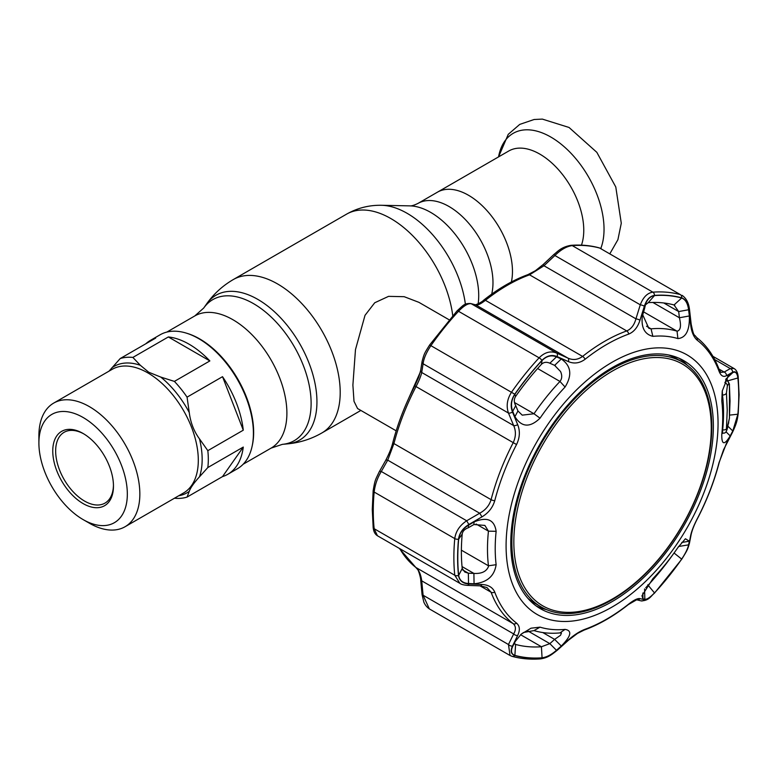<?xml version="1.0" encoding="UTF-8"?>
<svg xmlns="http://www.w3.org/2000/svg" width="778" height="778" viewBox="0 0 778 778"><rect width="100%" height="100%" fill="white"/><g stroke="black" fill="none" stroke-linecap="round" stroke-linejoin="round"><path stroke-width="1.17" d="M468.512 195.268A62.172 35.895 60 0 1 511.389 281.967A62.172 35.895 -120 0 0 468.512 195.268A62.172 35.895 -120 0 0 437.431 192.185A62.172 35.895 60 0 1 468.512 195.268M187.021 333.344A76.302 44.054 60 0 1 199.693 338.916A76.302 44.054 60 0 1 252.14 446.134M449.13 319.787L418.885 302.331L404.171 296.69L388.562 296.36L374.733 302.759L365.018 315.323L355.478 349.604L352.891 385.091L354 401.302L357.569 408.538L396.187 430.827M109.027 371.145L120.201 358.551L155.668 338.08A77.323 44.647 -120 0 0 150.436 340.375L160.064 334.812A77.323 44.647 60 0 1 198.73 338.644A77.323 44.647 60 0 1 249.252 406.787A77.323 44.647 60 0 1 237.397 468.745L227.76 474.308A77.323 44.647 -120 0 0 243.281 447.068L207.823 467.549L199.469 476.826C193.897 482.944 190.493 487.787 189.258 491.356L187.06 497.084L222.518 476.603A77.323 44.647 -120 0 0 227.76 474.308M209.856 360.924A77.323 44.647 -120 0 0 189.093 344.207A77.323 44.647 -120 0 0 168.34 336.952L209.856 360.924L174.389 381.395A77.323 44.647 60 0 1 187.06 397.15L189.258 412.525C190.542 422.59 193.946 431.362 199.469 438.841L207.823 450.656L243.281 430.185A77.323 44.647 -120 0 0 222.518 376.678L187.06 397.15M207.823 450.656A77.323 44.647 60 0 1 207.823 467.549M187.06 497.084A77.323 44.647 60 0 1 174.457 498.221M120.201 358.551A77.323 44.647 60 0 1 132.873 357.423L140.341 365.29L148.744 372.234L160.764 377.077L174.389 381.395M38.9 443.003L38.9 435.777A71.382 41.215 60 0 1 53.682 403.101A71.382 41.215 60 0 1 89.373 406.631A71.382 41.215 60 0 1 136.004 469.533A71.382 41.215 60 0 1 125.064 526.735A71.382 41.215 60 0 1 89.373 523.205A71.382 41.215 60 0 1 89.373 523.195L83.11 519.587A62.522 36.099 60 0 1 38.9 443.003A62.522 36.099 60 0 1 83.11 417.485A62.522 36.099 60 0 1 127.329 494.059A62.522 36.099 60 0 1 83.11 519.587L89.373 523.195M83.11 503.58A42.926 24.779 60 0 1 52.758 451.007A42.926 24.779 60 0 1 83.11 433.482L83.11 433.482A42.926 24.779 60 0 1 83.11 433.492A42.926 24.779 60 0 1 113.462 486.056A42.926 24.779 60 0 1 83.11 503.58M113.452 485.209A40.874 23.603 60 0 1 105.001 503.103A40.874 23.603 60 0 1 84.559 501.071A40.874 23.603 60 0 1 57.854 465.05A40.874 23.603 60 0 1 64.117 432.296A40.874 23.603 60 0 1 83.849 433.92M150.436 340.375A77.323 44.647 -120 0 0 145.826 343.759M168.34 336.952L132.873 357.423M222.518 376.678L243.281 430.185M243.281 447.068L222.518 476.603M581.458 245.148A62.172 35.895 -120 0 0 539.806 154.102A62.172 35.895 -120 0 0 508.724 151.02L417.942 203.437A62.172 35.895 60 0 1 449.023 206.51A62.172 35.895 60 0 1 491.686 294.142M612.549 370.96A139.602 80.601 120 0 0 513.84 541.935A139.602 80.601 120 0 0 612.549 598.924A139.602 80.601 120 0 0 711.267 427.949A139.602 80.601 120 0 0 612.549 370.96M611.829 599.955A141.372 81.622 -60 0 1 541.148 606.957A141.372 81.622 -60 0 1 519.48 493.67A141.372 81.622 -60 0 1 611.829 369.093A141.372 81.622 -60 0 1 682.51 362.101A141.372 81.622 -60 0 1 704.187 475.377A141.372 81.622 -60 0 1 611.829 599.955M527.97 598.408A141.372 81.622 120 0 0 535.128 603.475L541.148 606.957M682.51 362.101L676.49 358.619A141.372 81.622 120 0 0 668.526 354.963M468.521 583.529L468.366 573.201L473.899 573.415C481.524 573.853 486.376 571.577 488.448 566.588L488.448 565.791A166.92 96.365 -60 0 1 487.485 549.025A166.92 96.365 -60 0 1 488.448 531.15L484.879 525.422L473.899 524.537L474.065 521.96C487.028 516.504 494.38 519.626 496.131 531.316A160.871 92.874 120 0 0 495.216 548.548A160.871 92.874 120 0 0 496.131 564.702C494.38 576.167 487.018 582.528 474.065 583.772L468.521 583.529C462.803 583.14 459.516 580.437 458.67 575.409A198.672 114.697 -60 0 1 457.795 557.807A198.672 114.697 -60 0 1 458.67 539.173C459.535 533.329 462.822 528.661 468.521 525.189L474.065 521.96M652.859 336.349C643.581 334.005 640.284 325.836 642.988 311.822L644.836 305.842C646.888 299.676 650.107 296.262 654.483 295.582A198.672 114.697 -60 0 1 681.664 298.013C685.437 299.433 687.752 303.342 688.598 309.751L689.347 315.956C689.804 330.261 685.992 337.798 677.901 338.586A160.871 92.874 120 0 0 652.859 336.349L651.06 328.851A166.92 96.365 -60 0 1 677.045 331.175C680.594 330.485 681.382 326.021 679.408 317.764L678.679 311.57L688.598 309.751M542.062 360.496C546.613 356.013 551.417 354.807 556.465 356.869L561.278 358.989C571.12 365.767 572.384 375.113 565.071 387.036A160.871 92.874 120 0 0 540.029 418.185C529.974 427.881 521.6 427.365 514.919 416.658L512.712 411.299C510.553 405.62 511.272 399.95 514.88 394.3A198.672 114.697 -60 0 1 542.062 360.496L541.43 364.318A188.714 108.959 120 0 0 515.61 396.43C513.84 399.27 513.879 402.333 515.736 405.649L517.954 410.979L522.223 415.151L533.99 413.76A166.92 96.365 -60 0 1 559.966 381.444C562.105 378.74 562.29 375.424 560.53 371.505L554.626 365.368L549.842 363.219C546.535 361.731 543.725 362.101 541.43 364.318M506.089 545.855A149.882 86.533 -60 0 1 612.072 362.285A149.882 86.533 -60 0 1 718.055 423.475A149.882 86.533 -60 0 1 612.072 607.044A149.882 86.533 -60 0 1 506.089 545.855M730.202 435.894C724.396 445.483 721.585 444.987 721.79 434.425A160.871 92.874 120 0 0 722.713 417.193A160.871 92.874 120 0 0 721.79 401.04L722.227 391.091L728.393 375.599L732.788 372.613C735.482 371.262 737.174 373.051 737.875 377.982A198.672 114.697 -60 0 1 738.75 395.594A198.672 114.697 -60 0 1 737.875 414.217L732.788 430.963L730.202 435.894L726.098 431.897M737.943 377.865C737.213 372.681 735.424 370.814 732.584 372.254L726.467 375.706C723.365 377.359 720.895 375.871 719.037 371.223A168.184 97.104 120 0 0 697.244 340.219C693.752 337.244 691.554 332.089 690.65 324.757L688.948 310.179C688.044 303.401 685.622 299.287 681.684 297.828A198.837 114.804 120 0 0 654.483 295.397C649.883 296.117 646.508 299.715 644.359 306.192L639.973 320.225C637.697 327.305 633.934 331.924 628.682 334.102A168.184 97.104 120 0 0 585.105 359.261C579.639 363.258 574.057 364.036 568.348 361.576L557.087 356.577C551.748 354.408 546.701 355.672 541.965 360.36A198.837 114.804 120 0 0 514.764 394.203C510.971 400.145 510.212 406.097 512.498 412.058L517.671 424.623C520.219 431.041 519.85 437.683 516.543 444.549A168.184 97.104 120 0 0 494.75 500.711C492.698 507.635 488.399 513.042 481.864 516.923L468.862 524.508C462.832 528.204 459.38 533.095 458.505 539.203A198.837 114.804 120 0 0 457.62 557.845A198.837 114.804 120 0 0 458.505 575.467C459.399 580.748 462.852 583.588 468.862 583.977L481.864 584.492C488.419 584.832 492.717 587.38 494.75 592.126A168.184 97.104 120 0 0 516.543 623.129C519.85 625.998 520.229 630.102 517.671 635.441L512.498 646.051C510.222 650.982 510.981 654.142 514.764 655.514A198.837 114.804 120 0 0 541.965 657.945C546.73 657.322 551.767 654.687 557.087 650.029L568.348 639.973C574.086 634.897 579.668 631.318 585.105 629.256A168.184 97.104 120 0 0 628.682 604.088C633.953 599.984 637.717 598.156 639.973 598.622L644.359 599.653C646.518 599.984 649.893 597.757 654.483 592.972A198.837 114.804 120 0 0 681.684 559.139C685.632 553.284 688.053 548.295 688.948 544.172L690.65 535.575C691.564 531.16 693.762 525.568 697.244 518.8L697.351 518.8C706.988 500.205 714.282 481.387 719.251 462.346L723.501 449.869L732.487 432.315C737.32 422.094 737.291 419.332 738.215 413.556L738.215 413.556A3.404 1.731 5.3 0 1 737.943 414.139A198.837 114.804 120 0 0 738.828 395.496A198.837 114.804 120 0 0 737.943 377.865A3.404 2.178 -5.9 0 0 738.205 376.853L738.205 376.853C737.739 372.613 736.348 369.832 734.043 368.529L730.289 368.577L714.719 359.582M555.346 365.748L554.626 365.368L561.278 358.989M677.969 547.449L678.698 546.409M560.53 635.286L561.453 633.059L559.966 632.903A166.92 96.365 -60 0 1 533.99 630.588L523.594 632.495L521.134 634.196L531.014 628.196L540.029 627.156A160.871 92.874 120 0 0 565.071 629.392C572.394 630.598 571.13 636.151 561.278 646.032L554.626 639.38L560.53 635.286M663.79 302.973L678.679 311.57L674.03 304.966A188.714 108.959 120 0 0 648.22 302.661L645.439 304.85L644.573 308.526L644.836 305.842M674.74 305.268L674.03 304.966L681.664 298.013M722.295 390.702L722.587 395.963A166.92 96.365 -60 0 1 723.54 412.739A166.92 96.365 -60 0 1 722.587 430.613L722.577 433.346M510.776 543.141A143.249 82.701 120 0 0 539.562 608.202A143.249 82.701 120 0 0 650.252 570.955A143.249 82.701 120 0 0 713.368 426.179A143.249 82.701 120 0 0 682.802 360.107A143.249 82.701 120 0 0 572.734 399.591A143.249 82.701 120 0 0 510.776 543.141M536.091 605.877A143.074 82.604 120 0 0 546.516 609.612M687.499 365.417A143.074 82.604 120 0 0 679.058 358.25M468.521 525.189L468.366 527.727C464.719 529.05 462.677 531.16 462.21 534.058A188.714 108.959 120 0 0 462.21 568.475L464.797 572.025L468.366 573.201L462.647 569.904M473.899 524.537L468.366 527.727M726.195 378.818L732.788 372.613M737.875 377.982L727.43 380.938C727.129 378.487 726.662 377.826 726.049 378.954M727.907 426.237L732.788 430.963M730.202 374.082L727.712 376.426M689.347 315.956L679.408 317.764L652.868 302.447M642.988 311.822L642.725 314.837L648.823 328.267L651.06 328.851L646.528 326.235M642.725 314.837L644.573 308.526M514.326 643.289L515.61 644.447A188.714 108.959 120 0 0 541.43 646.751L549.842 643.639L556.465 650.301C551.398 654.726 546.594 657.225 542.062 657.809A198.672 114.697 -60 0 1 514.88 655.387C511.272 654.055 510.543 651.06 512.712 646.392L515.367 641.033M516.145 639.769L513.081 645.672M514.919 641.889L521.134 634.196M527.931 630.987L549.842 643.639L554.626 639.38L542.781 632.543M561.278 646.032L556.465 650.301M644.573 588.946L644.836 599.284L642.988 598.856L641.947 595.792L652.859 578.706A160.871 92.874 120 0 0 677.901 547.556L685.428 538.765L689.347 541.187L681.742 542.49M678.64 546.496L688.598 544.843C687.733 548.782 685.418 553.528 681.664 559.1A198.672 114.697 -60 0 1 654.483 592.904C650.087 597.475 646.868 599.605 644.836 599.284M689.347 541.187L688.598 544.843M645.769 587.701L648.22 585.095A188.714 108.959 120 0 0 672.805 554.724M642.988 598.856L642.852 593.03M556.465 356.869L549.842 363.219M517.954 410.979L514.919 416.658M512.712 411.299L515.736 405.649M399.746 548.636A170.324 98.339 120 0 0 415.987 567.541C418.972 570.08 420.879 574.524 421.725 580.845A3.404 0.953 174.7 0 1 420.713 580.271L422.075 594.674L423.835 602.094C425.089 604.992 426.918 607.258 429.339 608.902L509.94 655.436M690.65 535.575A3.404 2.781 -169.3 0 0 691.146 534.525L689.464 543.112C687.684 549.346 687.703 549.667 681.703 559.275L654.395 593.254C650.982 595.754 649.29 600.781 641.033 600.859L636.657 599.789L628.4 604.545C613.725 616.157 598.992 624.656 584.19 630.054L577.5 633.399L568.65 640.07L557.408 650.136C551.281 654.979 547.78 657.848 540.331 658.898L540.331 658.898C530.382 659.618 520.988 658.781 512.157 656.369L510.037 655.494L508.472 644.524L513.675 633.934L421.725 580.845L423.096 595.228A3.404 0.934 174.4 0 1 422.075 594.674M512.498 646.051A3.404 2.149 26.4 0 1 508.472 644.524L423.096 595.228L429.339 608.902M512.498 412.058A3.404 1.517 157.3 0 1 508.472 413.06C506.05 406.067 507.1 399.056 511.632 392.024A200.977 116.039 -60 0 1 539.115 357.822C544.726 352.23 550.581 350.645 556.688 353.066L567.921 358.104C572.978 360.379 577.869 359.815 582.586 356.412A170.324 98.339 -60 0 1 626.728 330.932C631.221 329.016 634.284 324.99 635.937 318.834L640.284 304.811C643.182 297.186 647.374 292.975 652.859 292.158A200.977 116.039 -60 0 1 680.342 294.609L599.741 248.075A200.977 116.039 120 0 0 572.248 245.615C566.676 246.325 560.889 249.621 554.899 255.515L543.987 265.755L529.555 274.829A170.324 98.339 120 0 0 485.423 300.318C480.94 303.809 477.789 305.384 475.971 305.015L471.312 303.78C468.249 303.109 463.989 305.608 458.514 311.278A200.977 116.039 120 0 0 431.022 345.481C426.373 352.385 423.728 358.483 423.096 363.764L421.725 372.497C420.898 376.144 418.982 380.88 415.987 386.685A170.324 98.339 120 0 0 393.921 443.567L387.726 460.148L381.298 471.478C377.408 477.857 375.025 484.713 374.16 492.046A200.977 116.039 120 0 0 373.265 510.893A200.977 116.039 120 0 0 374.16 528.709L377.418 535.741L459.856 583.335M719.037 371.223A3.404 2.509 -20.4 0 0 719.154 369.579L720.885 372.37L724.182 372.059L730.289 368.577A3.404 3.024 -120.1 0 1 732.584 372.254M517.671 635.441A3.404 2.14 25.9 0 1 513.675 633.934C516.125 629.548 515.96 626.115 513.159 623.635A170.324 98.339 -60 0 1 491.093 592.243L486.931 587.536L480.376 585.863A3.404 1.77 -88 0 0 481.864 584.492M480.376 585.863L467.374 585.377C463.61 585.037 461.111 584.356 459.876 583.344L454.76 575.243A200.977 116.039 -60 0 1 454.76 538.59C455.772 531.335 459.74 525.393 466.683 520.774L468.862 524.508M458.505 575.467A3.404 2.178 -5.9 0 1 454.76 575.243L374.16 528.709A3.404 2.178 -5.9 0 1 373.158 527.358L372.273 509.502L373.158 490.665C375.093 479.734 374.879 481.018 379.158 471.954L379.158 471.954A3.404 1.712 29.3 0 1 381.298 471.478L466.683 520.774L479.676 513.227C485.462 510.125 489.265 505.603 491.093 499.67A170.324 98.339 -60 0 1 513.159 442.789C515.95 436.857 516.125 431.129 513.675 425.585L508.472 413.06L423.096 363.764A3.404 2.762 9.2 0 1 422.104 361.371L422.104 361.371C424.282 353.465 424.117 353.834 429.66 344.946L514.764 394.203M517.671 424.623A3.404 1.537 157.6 0 1 513.675 425.585L421.725 372.497A3.404 2.752 8.6 0 1 420.733 370.134L422.104 361.371M379.158 471.954L385.587 460.595A3.404 1.692 29.8 0 1 387.726 460.148L479.676 513.227A3.404 0.496 59.7 0 1 481.864 516.923M467.374 585.377A3.404 1.751 -87.8 0 0 468.862 583.977M636.715 599.809A3.404 3.248 -76.1 0 0 639.973 598.622M641.033 600.859A3.404 3.258 -76.4 0 0 644.359 599.653M689.464 543.112A3.404 2.791 -168.6 0 1 688.948 544.172M697.244 518.8A168.184 97.104 120 0 0 719.037 462.638L726.467 443.275A3.404 1.741 28.2 0 1 726.36 443.859M726.467 443.275L732.584 431.712A3.404 1.751 27.7 0 1 732.487 432.315M732.584 431.712L737.943 414.139M726.467 375.706A3.404 3.015 -119.3 0 0 724.182 372.059L718.95 369.044M690.65 324.757A3.404 0.895 -6.4 0 0 691.185 324.193L689.512 309.605C688.744 302.934 686.254 298.178 682.034 295.319M688.948 310.179A3.404 0.875 -6.7 0 0 689.512 309.605M644.359 306.192A3.404 0.866 -163 0 0 640.284 304.811L554.899 255.515L554.13 254.26C557.398 251.877 560.928 247.034 571.033 245.323L571.033 245.323A3.404 2.587 85.8 0 1 572.248 245.615L652.859 292.158A3.404 2.587 -94.2 0 1 654.483 295.397M639.973 320.225A3.404 0.856 -162.6 0 0 635.937 318.834L543.987 265.755L543.2 264.51L554.13 254.26M568.348 361.576A3.404 2.003 -65.9 0 0 567.921 358.104L475.971 305.015A3.404 3.219 105.1 0 0 475.309 304.752L470.632 303.508A3.404 3.229 104.8 0 1 471.312 303.78L556.688 353.066A3.404 1.984 -65.8 0 1 557.087 356.577M462.025 566.569L473.899 573.415L474.065 583.772M729.385 384.585A3.404 2.217 175.2 0 0 729.433 384.079L729.433 418.224A3.404 1.692 -175.8 0 1 729.385 418.447L730.046 400.942L729.385 384.585L728.714 383.671L727.362 385.946A3.404 3.17 30.7 0 0 724.863 382.698L726.214 380.393L727.488 380.335L725.903 379.372M727.362 385.946L726.448 392.929L727.226 410.152L726.448 428.766C726.38 431.168 726.681 431.041 727.362 428.386A3.404 2.062 13.5 0 1 727.323 428.668A3.404 2.062 13.5 0 1 727.216 428.97M725.592 380.014A963.504 556.27 0 0 1 726.214 380.393A3.404 3.18 30.5 0 1 728.714 383.671M727.362 428.386L729.385 418.447M728.714 422.658A3.404 2.062 13.3 0 1 728.685 422.95L728.685 422.95A3.404 2.062 13.3 0 1 728.587 423.232M726.448 428.766A3.404 1.644 -175.4 0 1 722.655 429.884M726.448 392.929A3.404 2.256 174.6 0 1 722.48 394.981M166.842 332.08L194.782 315.946L203.71 308.039A81.437 47.02 60 0 1 253.531 303.644A81.437 47.02 60 0 1 309.148 384.993A81.437 47.02 60 0 1 282.404 444.345L287.452 443.878C299.705 442.731 311.181 439.093 321.859 432.967L360.875 410.434M203.71 308.039L206.627 303.897A83.635 48.285 60 0 1 257.8 299.384A83.635 48.285 60 0 1 314.915 382.922A83.635 48.285 60 0 1 287.452 443.878M206.627 303.897C213.756 293.86 222.644 285.75 233.293 279.555A88.566 51.134 60 0 1 277.571 283.941A88.566 51.134 60 0 1 335.435 361.994A88.566 51.134 60 0 1 321.859 432.967M233.293 279.555L346.55 214.164A88.566 51.134 60 0 1 390.838 218.55A88.566 51.134 60 0 1 452.738 315.644M478.139 303.828A67.91 39.211 60 0 0 430.701 212.404A67.91 39.211 60 0 0 409.841 205.869L381.483 205.285A83.46 48.187 60 0 1 407.127 213.318A83.46 48.187 60 0 1 465.39 304.266M194.782 315.946A76.302 44.054 60 0 1 232.933 319.729A76.302 44.054 60 0 1 282.784 386.967A76.302 44.054 60 0 1 271.094 448.118L282.404 444.345M111.857 367.838A72.976 42.138 60 0 1 140.341 365.29M53.682 403.101L112.139 369.346A71.382 41.215 60 0 1 147.83 372.886A71.382 41.215 60 0 1 194.461 435.787A71.382 41.215 60 0 1 183.52 492.989L125.064 526.735M160.764 377.077A72.976 42.138 60 0 1 189.258 412.525M199.469 438.841A72.976 42.138 60 0 1 199.469 476.826M189.258 491.356A72.976 42.138 60 0 1 178.658 495.79M600.801 248.445A75.252 43.442 -120 0 0 550.834 137.054A75.252 43.442 -120 0 0 498.552 156.893L508.258 134.331L519.733 124.402L534.146 119.491L542.334 119.102L569.039 127.466L596.833 152.332L615.787 186.992L621.282 223.237L617.917 239.663L609.903 253.677M461.383 550.172L488.448 565.791L496.131 564.702M476.048 523.993L488.448 531.15L496.131 531.316M458.67 539.173L462.21 534.058M729.638 415.112L737.875 414.217M721.79 434.425L722.587 430.613M721.79 401.04L722.587 395.963M648.22 302.661L654.483 295.582M677.901 338.586L677.045 331.175L643.552 311.842M520.56 634.702L541.43 646.751L542.062 657.809M514.579 643.844L515.61 644.447L514.88 655.387M540.029 627.156L533.99 630.588M565.071 629.392L559.966 632.903M674.03 552.983L681.664 559.1M647.763 584.823L654.483 592.904M565.071 387.036L559.966 381.444L537.608 368.529M514.491 402.508L533.99 413.76L540.029 418.185M514.88 394.3L515.61 396.43M516.543 623.129A3.404 2.772 -52.3 0 1 513.159 623.635L415.987 567.541A3.404 2.772 127.7 0 1 415.744 567.366L417.436 569.292C418.642 569.953 421.015 579.192 420.713 580.271M541.965 360.36A3.404 1.011 -137.2 0 0 539.115 357.822L458.514 311.278A3.404 1.011 42.8 0 0 456.978 310.967C463.902 304.733 464.184 303.41 470.632 303.508M475.28 304.743C474.619 305.326 481.436 302.661 483.751 300.123A3.404 1.575 51.6 0 1 485.423 300.318L582.586 356.412A3.404 1.575 -128.4 0 1 585.105 359.261M628.682 334.102A3.404 2.295 -109.9 0 0 626.728 330.932L529.555 274.829A3.404 2.295 70.1 0 0 527.961 274.615L535.352 270.744L543.2 264.51M681.684 297.828A3.404 2.752 -74.7 0 0 680.342 294.609L599.741 248.075A3.404 2.752 105.3 0 0 599.216 247.851L601.336 248.727M494.75 592.126A3.404 2.509 -20.4 0 1 491.093 592.243L480.026 585.853M458.505 539.203A3.404 1.731 5.3 0 1 454.76 538.59L374.16 492.046A3.404 1.731 5.3 0 1 373.158 490.665M385.587 460.595C389.292 453.457 391.733 447.369 392.9 442.322A3.404 1.196 14.6 0 0 393.921 443.567L491.093 499.67A3.404 1.196 14.6 0 0 494.75 500.711M516.543 444.549L414.8 385.869L418.759 377.077L420.733 370.134M512.157 656.369A3.404 2.752 -74.7 0 0 514.764 655.514M540.331 658.898A3.404 2.587 -94.2 0 0 541.965 657.945M584.19 630.054A3.404 2.295 -109.9 0 0 585.105 629.256M719.154 369.579L719.154 369.579C714.058 355.906 706.482 345.14 696.407 337.302C693.995 333.499 694.064 337.983 691.185 324.193M697.244 340.219A3.404 2.772 -52.3 0 0 696.407 337.302M458.67 575.409L462.21 568.475M414.927 385.878L414.8 385.869C405.163 404.463 397.869 423.281 392.9 442.322M527.007 275.49A3.404 2.295 70.1 0 1 527.961 274.615C513.159 280.012 498.416 288.512 483.751 300.123M409.841 205.869C411.426 206.092 414.129 205.275 417.942 203.437M243.144 464.242L271.094 448.118M346.55 214.164C357.413 208.008 369.054 205.052 381.483 205.285M408.042 399.785L420.383 371.923M738.205 376.853L739.1 394.718L738.215 413.556M399.24 548.334L415.744 567.366M712.911 356.334L734.043 368.529M691.146 534.525C692.177 530.022 694.239 524.78 697.351 518.8M373.158 527.358C373.537 531.432 374.957 534.223 377.418 535.741M429.66 344.946L456.978 310.967M571.033 245.323C580.991 244.603 590.385 245.44 599.216 247.851M729.433 384.079L727.488 380.335M729.433 418.224L726.244 431.673L724.833 432.996L722.324 433.288"/></g></svg>
